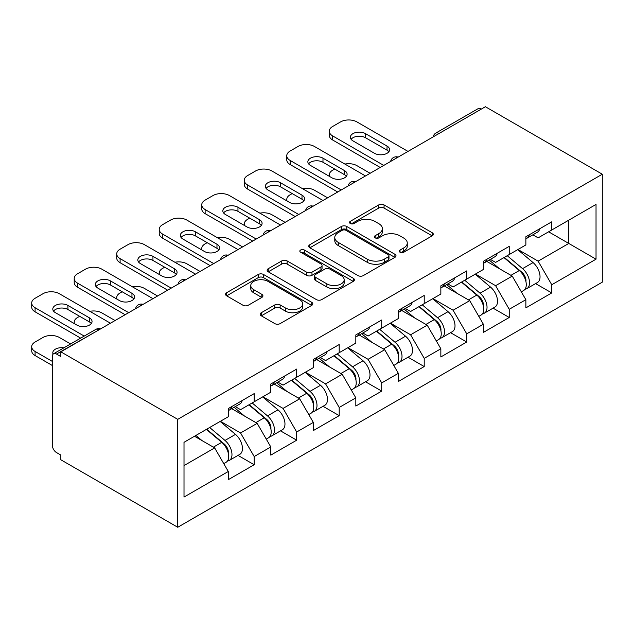 <?xml version="1.0" encoding="UTF-8"?>
<svg xmlns="http://www.w3.org/2000/svg" width="634" height="634" viewBox="0 0 634 634"><rect width="100%" height="100%" fill="white"/><g stroke="black" fill="none" stroke-linecap="round" stroke-linejoin="round"><path stroke-width="0.95" d="M400.046 252.229A2.647 1.53 0 0 0 403.787 252.229L432.206 235.816A3.78 2.187 0 0 0 433.315 234.271A3.78 2.187 0 0 0 432.206 232.726L384.061 204.933A3.78 2.187 0 0 0 378.712 204.933L350.293 221.337A2.647 1.53 0 0 0 349.516 222.423A2.647 1.53 0 0 0 350.293 223.501A2.647 1.53 0 0 0 354.034 223.501L357.719 221.377A12.101 6.99 0 0 1 374.837 221.377L378.847 223.699A12.101 6.99 0 0 1 382.389 228.636A12.101 6.99 0 0 1 378.847 233.581L375.169 235.705A2.647 1.53 0 0 0 374.393 236.783A2.647 1.53 0 0 0 375.169 237.861A2.647 1.53 0 0 0 378.91 237.861L382.587 235.737A12.101 6.99 0 0 1 399.705 235.737L403.723 238.059A12.101 6.99 0 0 1 407.266 242.996A12.101 6.99 0 0 1 403.723 247.942L400.046 250.065A2.647 1.53 0 0 0 399.269 251.143A2.647 1.53 0 0 0 400.046 252.229L400.046 250.065M261.287 312.721A3.78 2.187 0 0 0 260.178 314.266A3.78 2.187 0 0 0 261.287 315.811L274.799 323.609A3.78 2.187 0 0 0 280.149 323.609L311.706 305.39A3.78 2.187 0 0 0 312.816 303.844A3.78 2.187 0 0 0 311.706 302.299L263.562 274.498A3.78 2.187 0 0 0 258.212 274.498L226.647 292.726A3.78 2.187 0 0 0 225.546 294.271A3.78 2.187 0 0 0 226.647 295.816L242.965 305.231A3.78 2.187 0 0 0 248.314 305.231L261.826 297.433A3.78 2.187 0 0 0 262.928 295.888A3.78 2.187 0 0 0 261.826 294.342L253.735 289.675A10.12 5.841 0 0 1 250.771 285.546A10.12 5.841 0 0 1 257.016 280.149A10.12 5.841 0 0 1 268.039 281.409L299.739 299.716A10.12 5.841 0 0 1 302.703 303.844A10.12 5.841 0 0 1 296.458 309.241A10.12 5.841 0 0 1 285.427 307.973L280.149 304.922A3.78 2.187 0 0 0 274.799 304.922L261.287 312.721L261.287 315.811M60.84 351.846L485.398 106.734L602.3 174.223L177.742 419.343L60.84 351.846L60.84 356.57L56.481 354.049A5.777 3.336 -120 0 0 53.589 353.764A5.777 3.336 -120 0 0 52.392 356.411L52.392 445.456A5.777 3.336 -120 0 0 56.481 452.541L60.84 455.054L60.84 459.777L177.742 527.266L177.742 419.343M357.98 275.584A3.78 2.187 0 0 0 363.33 275.584L394.895 257.364A3.78 2.187 0 0 0 396.004 255.819A3.78 2.187 0 0 0 394.895 254.274L346.75 226.473A3.78 2.187 0 0 0 341.401 226.473L309.836 244.7A3.78 2.187 0 0 0 308.726 246.246A3.78 2.187 0 0 0 309.836 247.783L357.98 275.584M301.665 252.8A2.647 1.53 0 0 1 304.352 253.172L304.352 250.026L353.304 278.286A3.78 2.187 0 0 1 354.406 279.832A3.78 2.187 0 0 1 353.304 281.377L321.739 299.597A3.78 2.187 0 0 1 316.39 299.597L268.245 271.796L268.245 268.713A3.78 2.187 0 0 0 267.136 270.258A3.78 2.187 0 0 0 268.245 271.796M268.245 268.713L281.75 260.915A3.78 2.187 0 0 1 287.099 260.915L306.626 272.184A3.78 2.187 0 0 0 311.976 272.184L320.939 267.009A3.78 2.187 0 0 0 322.048 265.472A3.78 2.187 0 0 0 320.939 263.926L300.611 252.189A2.647 1.53 0 0 1 299.834 251.104A2.647 1.53 0 0 1 301.467 249.693A2.647 1.53 0 0 1 304.352 250.026M177.742 527.266L602.3 282.154L602.3 174.223M238.012 455.394L254.179 464.73L254.179 456.551L240.555 432.951L220.386 421.309M254.179 464.73L228.288 479.676L228.288 471.498L184.011 497.064L184.011 442.31L228.288 416.744L228.288 408.565L254.179 393.619L254.179 401.798L270.797 392.2L270.797 384.022L296.688 369.075L296.688 377.254L313.315 367.657L313.315 359.478L339.198 344.531L339.198 352.71L355.825 343.113L355.825 334.934L381.708 319.988L381.708 328.166L398.334 318.569L398.334 310.391L424.217 295.444L424.217 303.631L440.844 294.033L440.844 285.847L466.727 270.9L466.727 279.087L483.354 269.49L483.354 261.303L509.237 246.357L509.237 254.543L525.863 244.946L525.863 236.759L551.754 221.813L551.754 229.999L596.031 204.433L596.031 259.179L551.754 284.745L538.123 261.153L517.962 249.503M535.579 283.596L551.754 292.932L551.754 284.745M551.754 292.932L525.863 307.878L525.863 299.692L509.237 309.289L495.614 285.688L475.452 274.046M493.07 308.14L509.237 317.476L509.237 309.289M509.237 317.476L483.354 332.422L483.354 324.236L466.727 333.833L453.104 310.232L432.943 298.59M450.56 332.684L466.727 342.019L466.727 333.833M466.727 342.019L440.844 356.958L440.844 348.779L424.217 358.376L410.594 334.776L390.425 323.134M408.05 357.227L424.217 366.555L424.217 358.376M424.217 366.555L398.334 381.502L398.334 373.323L381.708 382.92L368.085 359.319L347.915 347.678M365.541 381.771L381.708 391.099L381.708 382.92M381.708 391.099L355.825 406.045L355.825 397.867L339.198 407.464L325.575 383.863L305.406 372.221M323.031 406.307L339.198 415.642L339.198 407.464M339.198 415.642L313.315 430.589L313.315 422.41L296.688 432.008L283.065 408.407L262.896 396.765M280.521 430.851L296.688 440.186L296.688 432.008M296.688 440.186L270.797 455.133L270.797 446.954L254.179 456.551M235.285 406.624L240.555 409.667L254.179 401.798M240.555 432.951L257.174 423.354L231.743 408.668M270.797 446.954L257.174 423.354M277.795 382.08L283.065 385.123L296.688 377.254M283.065 408.407L299.684 398.81L274.253 384.125M313.315 422.41L299.684 398.81M320.305 357.536L325.575 360.58L339.198 352.71M325.575 383.863L342.194 374.266L316.762 359.581M355.825 397.867L342.194 374.266M362.814 332.993L368.085 336.036L381.708 328.166M368.085 359.319L384.703 349.722L359.272 335.037M398.334 373.323L384.703 349.722M405.324 308.449L410.594 311.492L424.217 303.631M410.594 334.776L427.221 325.179L401.782 310.494M440.844 348.779L427.221 325.179M447.834 283.905L453.104 286.948L466.727 279.087M453.104 310.232L469.731 300.635L444.291 285.958M483.354 324.236L469.731 300.635M490.351 259.369L495.614 262.405L509.237 254.543M495.614 285.688L512.24 276.091L486.801 261.414M525.863 299.692L512.24 276.091M481.309 109.088L439.069 133.473M437.333 134.479A5.777 3.336 120 0 1 438.799 133.322A5.777 3.336 60 0 0 435.907 133.029L478.147 108.644A5.777 3.336 60 0 1 481.04 108.937M532.861 234.826L538.123 237.861L551.754 229.999M538.123 261.153L568.785 243.448L568.785 220.164L596.031 204.433M548.616 231.806L596.031 259.179M184.011 465.594L214.664 447.897L194.503 436.255M228.288 471.498L214.664 447.897M401.1 252.601L403.723 251.088A12.101 6.99 0 0 0 407.266 246.143L407.266 242.996M382.389 228.636L382.389 231.782A12.101 6.99 0 0 1 378.847 236.728L376.224 238.241M432.158 235.848L384.061 208.079A3.78 2.187 0 0 0 378.712 208.079L351.347 223.873M394.847 257.388L346.75 229.619A3.78 2.187 0 0 0 341.401 229.619L309.883 247.815M388.206 256.897A2.647 1.53 0 0 0 388.983 255.819A2.647 1.53 0 0 0 388.206 254.733L345.942 230.332A2.647 1.53 0 0 0 342.202 230.332L338.326 232.575A12.101 6.99 0 0 0 334.776 237.52A12.101 6.99 0 0 0 338.326 242.457L367.213 259.14A12.101 6.99 0 0 0 384.331 259.14L388.206 256.897L388.206 260.043A2.647 1.53 0 0 0 388.983 258.965L388.983 255.819M334.776 237.52L334.776 240.666A12.101 6.99 0 0 0 338.326 245.604L338.326 242.457M388.206 260.043L384.331 262.286A12.101 6.99 0 0 1 367.213 262.286L338.326 245.604M268.293 271.827L281.75 264.061L281.75 260.915M322.048 265.472L322.048 268.618A3.78 2.187 0 0 1 320.939 270.155L311.976 275.33A3.78 2.187 0 0 1 306.626 275.33L287.099 264.061A3.78 2.187 0 0 0 281.75 264.061M304.352 253.172L353.249 281.401M326.89 283.881A10.12 5.841 0 0 0 337.914 285.149A10.12 5.841 0 0 0 344.159 279.752A10.12 5.841 0 0 0 341.195 275.624L330.029 269.173A3.78 2.187 0 0 0 324.679 269.173L315.724 274.348A3.78 2.187 0 0 0 314.615 275.893A3.78 2.187 0 0 0 315.724 277.438L326.89 283.881L326.89 287.028A10.12 5.841 0 0 0 337.914 288.296A10.12 5.841 0 0 0 344.159 282.899L344.159 279.752M314.615 275.893L314.615 279.039A3.78 2.187 0 0 0 315.724 280.585L315.724 277.438M326.89 287.028L315.724 280.585M302.703 303.844L302.703 306.991A10.12 5.841 0 0 1 296.458 312.388A10.12 5.841 0 0 1 285.427 311.12L280.149 308.069A3.78 2.187 0 0 0 274.799 308.069L261.343 315.843M250.771 285.546L250.771 288.692A10.12 5.841 0 0 0 253.735 292.821L253.735 289.675M261.771 297.465L253.735 292.821M311.659 305.414L263.562 277.652A3.78 2.187 0 0 0 258.212 277.652L226.703 295.84M522.622 272.961L520.712 271.867M525.063 289.175A12.72 7.339 -120 0 0 526.909 288.605A12.72 7.339 -120 0 0 529.192 279.721A12.72 7.339 -120 0 0 522.567 268.642L507.232 255.7M526.909 288.605L537.402 282.55A12.72 7.339 -120 0 0 539.685 273.658A12.72 7.339 -120 0 0 533.059 262.579L517.724 249.645M504.276 257.404L521.774 272.168A7.711 4.454 60 0 1 525.935 281.662M370.129 173.28L356.91 165.648A11.563 6.673 0 0 0 344.912 164.071M334.704 169.032L332.66 170.213A11.563 6.673 0 0 0 329.276 174.936A11.563 6.673 0 0 0 329.577 176.458M521.322 291.83L523.636 290.491A12.72 7.339 -120 0 0 525.927 281.607A12.72 7.339 -120 0 0 519.301 270.528L503.967 257.586M499.544 268.768L489.194 260.035M526.006 236.68A12.72 7.339 60 0 1 525.863 237.179M351.101 139.298A8.86 5.12 180 0 1 365.493 137.729L387.025 150.155A8.86 5.12 180 0 1 388.88 151.724M380.21 167.463L332.66 140.003A11.563 6.673 180 0 1 329.276 135.288L329.276 131.198A11.563 6.673 0 0 0 332.66 135.914L332.66 140.003M529.271 234.794A12.72 7.339 60 0 1 526.909 238.257A12.72 7.339 60 0 1 525.863 238.685M539.764 228.731A12.72 7.339 60 0 1 537.402 232.202L526.909 238.257M329.276 131.198A11.563 6.673 0 0 1 332.66 126.475L340.561 121.91A11.563 6.673 0 0 1 356.91 121.91L408.003 151.415M383.752 165.411L332.66 135.914M365.493 133.631L387.025 146.066A8.86 5.12 180 0 1 389.617 149.679A8.86 5.12 180 0 1 384.149 154.411A8.86 5.12 180 0 1 374.488 153.301L352.964 140.875A8.86 5.12 180 0 1 350.364 137.253A8.86 5.12 180 0 1 355.832 132.522A8.86 5.12 180 0 1 365.493 133.631L365.493 137.729M480.112 297.504L478.202 296.403M482.545 313.719A12.72 7.339 -120 0 0 484.4 313.148A12.72 7.339 -120 0 0 486.682 304.257A12.72 7.339 -120 0 0 480.057 293.185L464.722 280.244M484.4 313.148L494.892 307.086A12.72 7.339 -120 0 0 497.175 298.202A12.72 7.339 -120 0 0 490.55 287.123L475.215 274.181M461.766 281.948L479.264 296.704A7.711 4.454 60 0 1 483.425 306.206M327.619 197.824L314.401 190.192A11.563 6.673 0 0 0 302.402 188.615M292.195 193.576L290.15 194.757A11.563 6.673 0 0 0 286.766 199.48A11.563 6.673 0 0 0 287.067 201.002M478.813 316.374L481.127 315.035A12.72 7.339 -120 0 0 483.409 306.151A12.72 7.339 -120 0 0 476.792 295.072L461.457 282.13M457.035 293.304L446.685 284.579M437.603 322.048L435.693 320.947M440.036 338.263A12.72 7.339 -120 0 0 441.89 337.692A12.72 7.339 -120 0 0 444.172 328.8A12.72 7.339 -120 0 0 437.547 317.721L422.212 304.788M441.89 337.692L452.375 331.63A12.72 7.339 -120 0 0 454.665 322.746A12.72 7.339 -120 0 0 448.04 311.666L432.705 298.725M419.256 306.491L436.755 321.248A7.711 4.454 60 0 1 440.915 330.75M285.11 222.368L271.891 214.736A11.563 6.673 0 0 0 259.892 213.159M249.685 218.12L247.64 219.301A11.563 6.673 0 0 0 244.248 224.016A11.563 6.673 0 0 0 244.558 225.546M436.303 340.918L438.617 339.578A12.72 7.339 -120 0 0 440.899 330.694A12.72 7.339 -120 0 0 434.282 319.615L418.939 306.674M414.517 317.848L404.175 309.123M395.093 346.592L393.183 345.49M397.526 362.807A12.72 7.339 -120 0 0 399.38 362.236A12.72 7.339 -120 0 0 401.663 353.344A12.72 7.339 -120 0 0 395.037 342.265L379.703 329.331M399.38 362.236L409.865 356.173A12.72 7.339 -120 0 0 412.155 347.289A12.72 7.339 -120 0 0 405.53 336.21L390.195 323.269M376.747 331.035L394.245 345.792A7.711 4.454 60 0 1 398.406 355.294M242.592 246.911L229.381 239.28A11.563 6.673 0 0 0 217.383 237.702M207.175 242.663L205.131 243.844A11.563 6.673 0 0 0 201.739 248.56A11.563 6.673 0 0 0 202.048 250.089M393.793 365.461L396.107 364.122A12.72 7.339 -120 0 0 398.39 355.238A12.72 7.339 -120 0 0 391.772 344.159L376.43 331.217M372.007 342.392L361.657 333.666M352.575 371.136L350.673 370.034M355.016 387.35A12.72 7.339 -120 0 0 356.863 386.78A12.72 7.339 -120 0 0 359.153 377.888A12.72 7.339 -120 0 0 352.528 366.809L337.193 353.875M356.863 386.78L367.355 380.717A12.72 7.339 -120 0 0 369.646 371.833A12.72 7.339 -120 0 0 363.02 360.754L347.686 347.812M334.237 355.579L351.735 370.335A7.711 4.454 60 0 1 355.896 379.837M200.082 271.455L186.871 263.823A11.563 6.673 0 0 0 174.873 262.246M164.658 267.207L162.621 268.388A11.563 6.673 0 0 0 159.229 273.103A11.563 6.673 0 0 0 159.538 274.633M351.284 389.997L353.598 388.666A12.72 7.339 -120 0 0 355.88 379.774A12.72 7.339 -120 0 0 349.263 368.703L333.92 355.761M329.498 366.935L319.148 358.202M310.066 395.679L308.164 394.578M312.507 411.894A12.72 7.339 -120 0 0 314.353 411.315A12.72 7.339 -120 0 0 316.643 402.432A12.72 7.339 -120 0 0 310.018 391.352L294.683 378.419M314.353 411.315L324.846 405.261A12.72 7.339 -120 0 0 327.136 396.377A12.72 7.339 -120 0 0 320.511 385.298L305.176 372.356M291.727 380.123L309.226 394.879A7.711 4.454 60 0 1 313.386 404.373M157.573 295.999L144.362 288.367A11.563 6.673 0 0 0 132.363 286.79M122.148 291.751L120.103 292.932A11.563 6.673 0 0 0 116.719 297.647A11.563 6.673 0 0 0 117.028 299.177M308.766 414.541L311.088 413.209A12.72 7.339 -120 0 0 313.37 404.318A12.72 7.339 -120 0 0 306.745 393.238L291.41 380.305M286.988 391.479L276.638 382.746M483.496 261.224A12.72 7.339 60 0 1 483.354 261.723M308.592 163.841A8.86 5.12 180 0 1 322.983 162.264L344.516 174.699A8.86 5.12 180 0 1 346.37 176.268M337.7 191.999L290.15 164.547A11.563 6.673 180 0 1 286.766 159.831L286.766 155.742A11.563 6.673 0 0 0 290.15 160.457L290.15 164.547M486.761 259.338A12.72 7.339 60 0 1 484.4 262.801A12.72 7.339 60 0 1 483.354 263.229M497.254 253.275A12.72 7.339 60 0 1 494.892 256.746L484.4 262.801M286.766 155.742A11.563 6.673 0 0 1 290.15 151.019L298.051 146.454A11.563 6.673 0 0 1 314.401 146.454L365.493 175.959M341.243 189.954L290.15 160.457M322.983 158.175L344.516 170.609A8.86 5.12 180 0 1 347.107 174.223A8.86 5.12 180 0 1 341.639 178.954A8.86 5.12 180 0 1 331.978 177.845L310.446 165.411A8.86 5.12 180 0 1 307.855 161.797A8.86 5.12 180 0 1 313.323 157.066A8.86 5.12 180 0 1 322.983 158.175L322.983 162.264M440.987 285.768A12.72 7.339 60 0 1 440.844 286.267M266.082 188.385A8.86 5.12 180 0 1 280.474 186.808L302.006 199.242A8.86 5.12 180 0 1 303.86 200.812M295.19 216.543L247.64 189.09A11.563 6.673 180 0 1 244.248 184.375L244.248 180.278A11.563 6.673 0 0 0 247.64 185.001L247.64 189.09M444.252 283.881A12.72 7.339 60 0 1 441.89 287.345A12.72 7.339 60 0 1 440.844 287.773M454.744 277.819A12.72 7.339 60 0 1 452.375 281.29L441.89 287.345M244.248 180.278A11.563 6.673 0 0 1 247.64 175.563L255.542 170.998A11.563 6.673 0 0 1 271.891 170.998L322.983 200.495M298.733 214.498L247.64 185.001M280.474 182.719L302.006 195.153A8.86 5.12 180 0 1 304.597 198.767A8.86 5.12 180 0 1 299.129 203.498A8.86 5.12 180 0 1 289.469 202.389L267.936 189.954A8.86 5.12 180 0 1 265.345 186.341A8.86 5.12 180 0 1 270.813 181.609A8.86 5.12 180 0 1 280.474 182.719L280.474 186.808M398.477 310.311A12.72 7.339 60 0 1 398.334 310.811M223.572 212.929A8.86 5.12 180 0 1 237.964 211.352L259.488 223.786A8.86 5.12 180 0 1 261.351 225.355M252.681 241.086L205.131 213.634A11.563 6.673 180 0 1 201.739 208.919L201.739 204.822A11.563 6.673 0 0 0 205.131 209.545L205.131 213.634M401.742 308.425A12.72 7.339 60 0 1 399.38 311.888A12.72 7.339 60 0 1 398.334 312.316M412.235 302.363A12.72 7.339 60 0 1 409.865 305.834L399.38 311.888M201.739 204.822A11.563 6.673 0 0 1 205.131 200.106L213.032 195.541A11.563 6.673 0 0 1 229.381 195.541L280.474 225.038M256.223 239.042L205.131 209.545M237.964 207.263L259.488 219.689A8.86 5.12 180 0 1 262.088 223.311A8.86 5.12 180 0 1 256.619 228.042A8.86 5.12 180 0 1 246.959 226.932L225.427 214.498A8.86 5.12 180 0 1 222.835 210.884A8.86 5.12 180 0 1 228.303 206.153A8.86 5.12 180 0 1 237.964 207.263L237.964 211.352M355.967 334.855A12.72 7.339 60 0 1 355.825 335.354M181.062 237.473A8.86 5.12 180 0 1 195.454 235.896L216.979 248.33A8.86 5.12 180 0 1 218.841 249.899M210.171 265.63L162.621 238.178A11.563 6.673 180 0 1 159.229 233.463L159.229 229.365A11.563 6.673 0 0 0 162.621 234.089L162.621 238.178M359.232 332.969A12.72 7.339 60 0 1 356.863 336.432A12.72 7.339 60 0 1 355.825 336.86M369.725 326.906A12.72 7.339 60 0 1 367.355 330.369L356.863 336.432M159.229 229.365A11.563 6.673 0 0 1 162.621 224.65L170.522 220.085A11.563 6.673 0 0 1 186.871 220.085L237.964 249.582M213.713 263.586L162.621 234.089M195.454 231.806L216.979 244.233A8.86 5.12 180 0 1 219.578 247.854A8.86 5.12 180 0 1 214.11 252.586A8.86 5.12 180 0 1 204.449 251.476L182.917 239.042A8.86 5.12 180 0 1 180.325 235.428A8.86 5.12 180 0 1 185.794 230.697A8.86 5.12 180 0 1 195.454 231.806L195.454 235.896M313.45 359.399A12.72 7.339 60 0 1 313.315 359.898M138.553 262.016A8.86 5.12 180 0 1 152.945 260.439L174.469 272.866A8.86 5.12 180 0 1 176.331 274.443M167.661 290.174L120.103 262.722A11.563 6.673 180 0 1 116.719 257.998L116.719 253.909A11.563 6.673 0 0 0 120.103 258.632L120.103 262.722M316.723 357.505A12.72 7.339 60 0 1 314.353 360.976A12.72 7.339 60 0 1 313.315 361.404M327.215 351.45A12.72 7.339 60 0 1 324.846 354.913L314.353 360.976M116.719 253.909A11.563 6.673 0 0 1 120.103 249.194L128.013 244.629A11.563 6.673 0 0 1 144.362 244.629L195.454 274.126M171.204 288.129L120.103 258.632M152.945 256.35L174.469 268.776A8.86 5.12 180 0 1 177.068 272.398A8.86 5.12 180 0 1 171.592 277.121A8.86 5.12 180 0 1 161.939 276.012L140.407 263.586A8.86 5.12 180 0 1 137.816 259.972A8.86 5.12 180 0 1 143.284 255.24A8.86 5.12 180 0 1 152.945 256.35L152.945 260.439M267.556 420.223L265.654 419.122M269.997 436.438A12.72 7.339 -120 0 0 271.843 435.859A12.72 7.339 -120 0 0 274.134 426.975A12.72 7.339 -120 0 0 267.508 415.896L252.173 402.955M271.843 435.859L282.336 429.804A12.72 7.339 -120 0 0 284.618 420.921A12.72 7.339 -120 0 0 278.001 409.841L262.666 396.9M249.217 404.666L266.716 419.423A7.711 4.454 60 0 1 270.877 428.917M115.063 320.542L101.852 312.911A11.563 6.673 0 0 0 89.854 311.334M79.638 316.295L77.594 317.476A11.563 6.673 0 0 0 74.21 322.191A11.563 6.673 0 0 0 74.519 323.72M266.256 439.085L268.578 437.753A12.72 7.339 -120 0 0 270.861 428.861A12.72 7.339 -120 0 0 264.235 417.782L248.9 404.849M244.478 416.023L234.128 407.29M270.94 383.942A12.72 7.339 60 0 1 270.797 384.442M96.043 286.56A8.86 5.12 180 0 1 110.435 284.983L131.959 297.409A8.86 5.12 180 0 1 133.822 298.986M125.152 314.718L77.594 287.265A11.563 6.673 180 0 1 74.21 282.542L74.21 278.453A11.563 6.673 0 0 0 77.594 283.176L77.594 287.265M274.213 382.048A12.72 7.339 60 0 1 271.843 385.52A12.72 7.339 60 0 1 270.797 385.947M284.706 375.994A12.72 7.339 60 0 1 282.336 379.457L271.843 385.52M74.21 278.453A11.563 6.673 0 0 1 77.594 273.737L85.503 269.173A11.563 6.673 0 0 1 101.852 269.173L152.945 298.669M128.694 312.673L77.594 283.176M110.435 280.894L131.959 293.32A8.86 5.12 180 0 1 134.559 296.942A8.86 5.12 180 0 1 129.082 301.665A8.86 5.12 180 0 1 119.422 300.556L97.898 288.129A8.86 5.12 180 0 1 95.298 284.507A8.86 5.12 180 0 1 100.774 279.784A8.86 5.12 180 0 1 110.435 280.894L110.435 284.983M225.046 444.767L223.144 443.665M227.487 460.981A12.72 7.339 -120 0 0 229.334 460.403A12.72 7.339 -120 0 0 231.624 451.519A12.72 7.339 -120 0 0 224.999 440.44L209.664 427.498M229.334 460.403L239.826 454.348A12.72 7.339 -120 0 0 242.109 445.464A12.72 7.339 -120 0 0 235.491 434.385L220.149 421.444M206.708 429.21L224.198 443.966A7.711 4.454 60 0 1 228.359 453.461M63.86 347.836A8.86 5.12 0 0 0 52.788 352.789A8.86 5.12 0 0 0 53.113 354.152M70.588 343.945L59.342 337.454A11.563 6.673 0 0 0 42.985 337.454L35.084 342.019A11.563 6.673 0 0 0 31.7 346.735A11.563 6.673 0 0 0 35.084 351.458L35.084 355.547L52.392 365.533M52.392 361.443L35.084 351.458M223.747 463.628L226.069 462.297A12.72 7.339 -120 0 0 228.351 453.405A12.72 7.339 -120 0 0 221.726 442.326L206.391 429.392M201.969 440.567L195.898 435.447M35.084 355.547A11.563 6.673 180 0 1 31.7 350.824L31.7 346.735M228.43 408.486A12.72 7.339 60 0 1 228.288 408.985M53.533 311.104A8.86 5.12 180 0 1 67.925 309.527L89.449 321.953A8.86 5.12 180 0 1 91.304 323.53M80.669 338.128L35.084 311.809A11.563 6.673 180 0 1 31.7 307.086L31.7 302.997A11.563 6.673 0 0 0 35.084 307.72L35.084 311.809M231.703 406.592A12.72 7.339 60 0 1 229.334 410.063A12.72 7.339 60 0 1 228.288 410.491M242.196 400.537A12.72 7.339 60 0 1 239.826 404.001L229.334 410.063M31.7 302.997A11.563 6.673 0 0 1 35.084 298.281L42.985 293.716A11.563 6.673 0 0 1 59.342 293.716L110.435 323.213M84.211 336.083L35.084 307.72M67.925 305.437L89.449 317.864A8.86 5.12 180 0 1 92.049 321.486A8.86 5.12 180 0 1 86.573 326.209A8.86 5.12 180 0 1 76.912 325.099L55.388 312.673A8.86 5.12 180 0 1 52.788 309.051A8.86 5.12 180 0 1 58.265 304.328A8.86 5.12 180 0 1 67.925 305.437L67.925 309.527M98.991 329.823L56.481 354.049M100.18 329.133A5.777 3.336 -60 0 0 98.714 329.664A5.777 3.336 -120 0 0 95.829 329.379L53.589 353.764M394.823 159.023A5.777 3.336 120 0 1 396.29 157.866A5.777 3.336 -60 0 1 397.756 157.327M352.314 183.567A5.777 3.336 120 0 1 353.78 182.402A5.777 3.336 -60 0 1 355.246 181.871M309.796 208.111A5.777 3.336 120 0 1 311.27 206.946A5.777 3.336 -60 0 1 312.736 206.415M267.286 232.654A5.777 3.336 120 0 1 268.761 231.489A5.777 3.336 -60 0 1 270.227 230.958M224.777 257.198A5.777 3.336 120 0 1 226.243 256.033A5.777 3.336 -60 0 1 227.717 255.502M182.267 281.742A5.777 3.336 120 0 1 183.733 280.577A5.777 3.336 -60 0 1 185.207 280.046M139.757 306.285A5.777 3.336 120 0 1 141.224 305.12A5.777 3.336 -60 0 1 142.69 304.589M403.723 251.088L403.723 247.942M375.169 237.861L375.169 235.705M378.847 236.728L378.847 233.581M350.293 223.501L350.293 221.337M378.712 208.079L378.712 204.933M384.061 208.079L384.061 204.933M432.206 235.816L432.206 232.726M309.836 247.783L309.836 244.7M341.401 229.619L341.401 226.473M346.75 229.619L346.75 226.473M394.895 257.364L394.895 254.274M367.213 262.286L367.213 259.14M384.331 262.286L384.331 259.14M287.099 264.061L287.099 260.915M306.626 275.33L306.626 272.184M311.976 275.33L311.976 272.184M320.939 270.155L320.939 267.009M353.304 281.377L353.304 278.286M274.799 308.069L274.799 304.922M280.149 308.069L280.149 304.922M285.427 311.12L285.427 307.973M261.826 297.433L261.826 294.342M226.647 295.816L226.647 292.726M258.212 277.652L258.212 274.498M263.562 277.652L263.562 274.498M311.706 305.39L311.706 302.299M522.567 268.642L533.059 262.579M510.949 275.346L519.301 270.528M387.025 146.066L387.025 150.155M480.057 293.185L490.55 287.123M468.439 299.89L476.792 295.072M437.547 317.721L448.04 311.666M425.929 324.434L434.282 319.615M395.037 342.265L405.53 336.21M383.419 348.977L391.772 344.159M352.528 366.809L363.02 360.754M340.902 373.521L349.263 368.703M310.018 391.352L320.511 385.298M298.392 398.065L306.745 393.238M344.516 170.609L344.516 174.699M302.006 195.153L302.006 199.242M259.488 219.689L259.488 223.786M216.979 244.233L216.979 248.33M174.469 268.776L174.469 272.866M267.508 415.896L278.001 409.841M255.882 422.609L264.235 417.782M131.959 293.32L131.959 297.409M224.999 440.44L235.491 434.385M213.373 447.152L221.726 442.326M89.449 317.864L89.449 321.953M435.907 133.029A5.777 5.777 0 0 0 433.133 136.904M398.144 157.105A5.777 5.777 0 0 0 390.623 161.448M355.634 181.649A5.777 5.777 0 0 0 348.106 185.992M313.125 206.193A5.777 5.777 0 0 0 305.596 210.536M270.607 230.736A5.777 5.777 0 0 0 263.086 235.079M228.097 255.28A5.777 5.777 0 0 0 220.577 259.623M185.588 279.824A5.777 5.777 0 0 0 178.067 284.167M143.078 304.368A5.777 5.777 0 0 0 135.557 308.71M100.568 328.911A5.777 5.777 0 0 0 95.829 329.379M329.276 176.284L329.276 174.936M286.766 200.827L286.766 199.48M244.248 225.371L244.248 224.016M201.739 249.915L201.739 248.56M159.229 274.451L159.229 273.103M116.719 298.994L116.719 297.647M74.21 323.538L74.21 322.191"/></g></svg>
